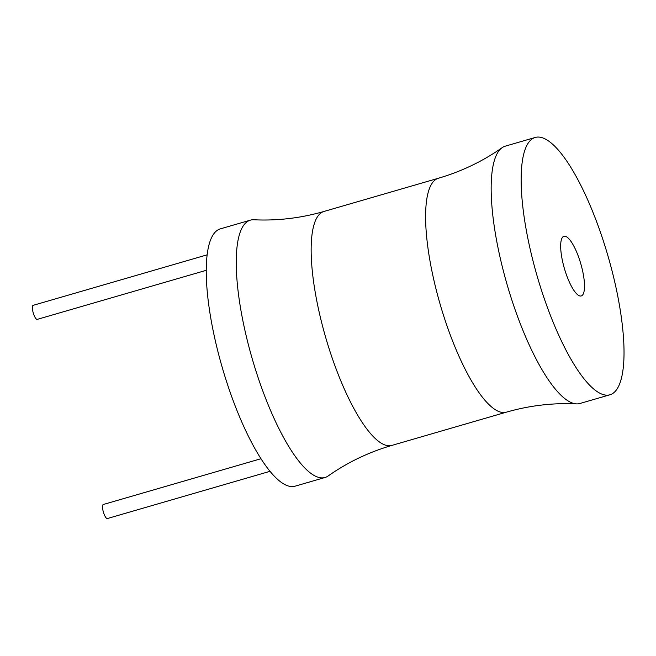 <?xml version="1.0" encoding="UTF-8"?>
<svg xmlns="http://www.w3.org/2000/svg" width="656" height="656" viewBox="0 0 656 656"><rect width="100%" height="100%" fill="white"/><g stroke="black" fill="none" stroke-linecap="round" stroke-linejoin="round"><path stroke-width="0.98" d="M323.957 211.47A121.795 33.464 -106.2 0 0 318.217 215.701A121.795 33.464 -106.2 0 0 329.353 349.484A121.795 33.464 -106.2 0 0 391.87 445.408C368.729 452.189 347.5 462.373 328.189 475.953A133.972 36.818 -106.2 0 1 325.032 477.486L295.036 486.194A133.972 36.818 -106.2 0 1 226.271 380.685A133.972 36.818 -106.2 0 1 214.02 233.528A133.972 36.818 -106.2 0 1 220.342 228.87L250.33 220.162A133.972 36.818 -106.2 0 1 253.815 219.768C277.406 220.9 300.784 218.136 323.957 211.47L438.413 178.243A121.795 33.464 73.8 0 0 432.665 182.483A121.795 33.464 73.8 0 0 443.8 316.258A121.795 33.464 73.8 0 0 506.317 412.181C529.49 405.515 552.877 402.751 576.46 403.883A133.972 36.818 73.8 0 0 579.945 403.489L609.941 394.781A133.972 36.818 73.8 0 0 616.255 390.123A133.972 36.818 73.8 0 0 604.004 242.966A133.972 36.818 73.8 0 0 535.239 137.457A133.972 36.818 73.8 0 0 528.916 142.114A133.972 36.818 73.8 0 0 541.167 289.271A133.972 36.818 73.8 0 0 609.941 394.781M325.032 477.486A133.972 36.818 -106.2 0 1 256.258 371.977A133.972 36.818 -106.2 0 1 244.007 224.819A133.972 36.818 -106.2 0 1 250.33 220.162M535.239 137.457L505.251 146.165A133.972 36.818 73.8 0 0 502.094 147.698A133.972 36.818 73.8 0 0 498.929 150.814A133.972 36.818 73.8 0 0 509.302 291.977A133.972 36.818 73.8 0 0 576.46 403.883M582.708 294.864A31.062 8.536 -106.2 0 1 581.249 295.946A31.062 8.536 -106.2 0 1 565.308 271.486A31.062 8.536 -106.2 0 1 562.463 237.374A31.062 8.536 -106.2 0 1 563.93 236.291A31.062 8.536 -106.2 0 1 579.871 260.752A31.062 8.536 -106.2 0 1 582.708 294.864M270.001 471.328L107.354 518.543A7.306 2.009 -106.2 0 1 103.607 512.787A7.306 2.009 -106.2 0 1 102.935 504.759A7.306 2.009 -106.2 0 1 103.279 504.505L260.957 458.733M206.263 270.313L37.22 319.382A7.306 2.009 -106.2 0 1 33.464 313.625A7.306 2.009 -106.2 0 1 32.8 305.598A7.306 2.009 -106.2 0 1 33.144 305.343L207.157 254.831M391.87 445.408L506.317 412.181M438.413 178.243C461.553 171.462 482.775 161.278 502.094 147.698"/></g></svg>
